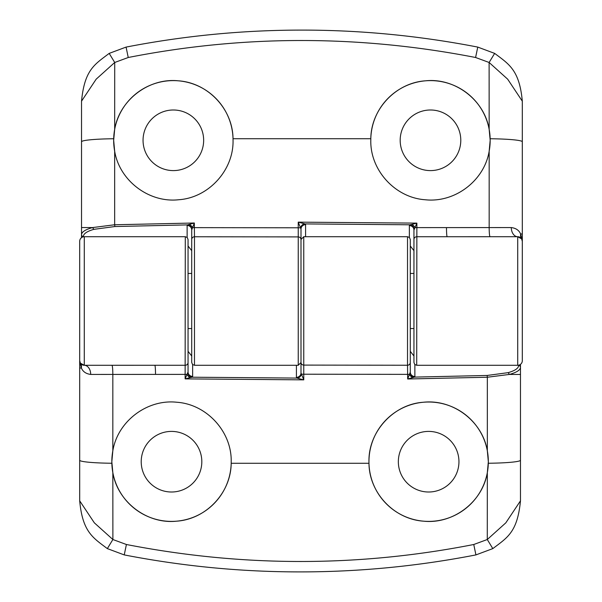 <?xml version="1.0" encoding="UTF-8"?>
<svg xmlns="http://www.w3.org/2000/svg" width="602" height="602" viewBox="0 0 602 602"><rect width="100%" height="100%" fill="white"/><g stroke="black" fill="none" stroke-linecap="round" stroke-linejoin="round"><path stroke-width="0.9" d="M81.526 237.639L81.526 101.174C84.573 69.681 94.664 64.429 109.188 53.39L126.074 47.091L128.241 57.499L114.719 62.48L114.673 129.377L113.665 140.296A59.688 59.688 0 0 1 172.578 80.615A59.688 59.688 0 0 1 233.027 138.738L233.042 140.296C233.749 170.17 208.585 197.772 178.696 199.744C148.942 203.077 119.459 180.615 114.666 151.192L114.666 224.764L194.318 223.003L191.722 229.889L191.722 250.68L188.05 246M143.05 140.296A30.303 30.303 0 0 1 173.353 109.993A30.303 30.303 0 0 1 203.657 140.296A30.303 30.303 0 0 1 173.353 170.599A30.303 30.303 0 0 1 143.05 140.296M114.673 129.377C119.407 100.12 148.777 77.681 178.282 80.811C207.908 82.722 232.793 109.052 233.027 138.738L370.809 138.738A59.688 59.688 0 0 1 431.265 80.615A59.688 59.688 0 0 1 490.171 140.296L489.163 129.377L489.117 62.48L475.595 57.499C359.198 34.848 243.411 34.848 128.241 57.499M400.179 140.296A30.303 30.303 0 0 1 430.483 109.993A30.303 30.303 0 0 1 460.786 140.296A30.303 30.303 0 0 1 430.483 170.599A30.303 30.303 0 0 1 400.179 140.296M409.36 237.421L409.36 225.592L409.954 224.794L305.109 223.921L305.59 224.659A4.59 4.417 180 0 0 301 229.069L301 362.524L301 229.069L298.238 222.138L416.87 223.124L416.87 227.616L489.17 227.586L489.17 151.192C484.354 180.668 454.894 203.047 425.17 199.751C395.288 197.742 370.125 170.313 370.794 140.296L370.809 138.738C371.028 109.105 395.928 82.707 425.539 80.811C455.037 77.658 484.452 100.135 489.163 129.377M475.595 57.499L477.762 47.091L494.656 53.39C509.006 64.211 519.451 70.02 522.31 101.174L522.31 360.688A4.59 4.59 0 0 1 517.72 365.279L416.704 365.279L414.77 364.488L413.95 362.524L413.95 230.009L414.974 227.616A4.59 2.4 49.8 0 0 411.956 224.358L416.87 223.124L414.974 227.616L416.87 227.616L416.704 365.279M126.074 47.091C184.46 35.744 243.073 30.077 301.918 30.1C360.613 30.07 419.233 35.736 477.762 47.091M191.835 229.543A4.59 4.229 -133 0 0 187.433 224.9L194.318 223.003L194.476 236.759L298.246 236.902L298.246 365.279L194.476 365.279L192.542 364.488L191.722 362.524L191.722 229.889A4.59 4.417 180 0 0 187.132 225.479L187.433 224.9L114.847 226.54L93.837 229.347C86.974 231.341 83.482 233.726 83.362 236.496A1.836 1.768 180 0 1 81.526 234.727C81.654 231.966 85.326 229.58 92.557 227.571L114.666 224.764L114.847 226.54M413.95 230.385L413.95 250.68L410.278 246M189.389 224.388A4.59 2.679 45.7 0 1 192.52 227.631L298.238 227.789L298.238 222.138L305.109 223.921A4.59 4.131 126.4 0 0 300.819 228.436M301 239.649A2.754 2.747 0 0 0 298.246 236.902L298.238 227.789L300.564 227.797A4.59 3.499 130.4 0 1 304.424 223.763M490.073 236.721A9.18 0.895 -90 0 1 489.17 227.586L511.294 227.571A9.18 6.426 -90 0 0 517.72 236.721A4.59 4.59 0 0 1 522.31 241.312L521.603 238.859L517.72 236.721L416.704 236.744A2.754 2.754 0 0 0 413.95 239.498M522.31 270.697L522.31 277.123M522.31 324.877L522.31 331.303M522.31 101.174L507.659 79.163L489.117 62.48L494.656 53.39M109.188 53.39L114.719 62.48L96.177 79.163L81.526 101.174M81.526 227.533L92.557 227.571L93.837 229.347M113.665 140.296L114.666 151.192A59.688 59.688 0 0 1 113.665 140.296M489.17 151.192L490.171 140.296A59.688 59.688 0 0 1 489.17 151.192M511.294 227.571C515.906 228.143 519.014 230.273 520.617 233.967L521.926 239.468M410.278 328.549L413.95 328.549L413.95 331.762M191.722 273.451L188.05 273.451L188.05 328.549L191.722 328.549L191.722 331.762M414.176 229.535A4.59 4.056 -122.8 0 0 409.954 224.794L411.956 224.358M191.722 239.506A2.754 2.754 0 0 1 194.476 236.759L194.476 365.279M409.36 225.592A4.59 4.417 180 0 1 413.95 230.009M520.474 364.36L520.474 500.826C517.427 532.318 507.336 537.571 492.812 548.61L475.926 554.909L473.759 544.501L487.281 539.52L487.327 472.623L488.335 461.704A59.688 59.688 0 0 1 429.422 521.385A59.688 59.688 0 0 1 368.973 463.262L368.958 461.704C368.251 431.83 393.415 404.228 423.304 402.256C453.058 398.923 482.541 421.385 487.334 450.808L487.334 377.236L407.682 378.997L410.278 372.111L410.278 351.32L413.95 356M458.95 461.704A30.303 30.303 0 0 1 428.647 492.007A30.303 30.303 0 0 1 398.343 461.704A30.303 30.303 0 0 1 428.647 431.401A30.303 30.303 0 0 1 458.95 461.704M487.327 472.623C482.593 501.88 453.223 524.319 423.718 521.189C394.092 519.278 369.207 492.948 368.973 463.262L231.191 463.262A59.688 59.688 0 0 1 170.735 521.385A59.688 59.688 0 0 1 111.829 461.704L112.837 472.623L112.883 539.52L126.405 544.501C242.802 567.152 358.589 567.152 473.759 544.501M201.82 461.704A30.303 30.303 0 0 1 171.517 492.007A30.303 30.303 0 0 1 141.214 461.704A30.303 30.303 0 0 1 171.517 431.401A30.303 30.303 0 0 1 201.82 461.704M298.246 365.279L301 362.524L301 372.931L303.762 379.862L185.13 378.876L185.13 374.384L112.83 374.414L112.83 450.808C117.646 421.332 147.106 398.953 176.83 402.249C206.712 404.258 231.875 431.687 231.206 461.704L231.191 463.262C230.972 492.895 206.072 519.293 176.461 521.189C146.963 524.342 117.548 501.865 112.837 472.623M126.405 544.501L124.238 554.909L107.344 548.61C92.994 537.789 82.549 531.98 79.69 500.826L79.69 241.312A4.59 4.59 0 0 1 84.28 236.721L185.296 236.721L187.23 237.512L188.05 239.476L188.05 371.991L187.026 374.384A4.59 2.4 -130.2 0 0 190.044 377.642L185.13 378.876L187.026 374.384L185.13 374.384L185.296 236.721M475.926 554.909C417.54 566.256 358.927 571.923 300.082 571.9C241.387 571.93 182.767 566.264 124.238 554.909M410.165 372.457A4.59 4.229 47 0 0 414.567 377.1L407.682 378.997L407.524 365.241L303.754 365.098L303.754 236.721L407.524 236.721L409.458 237.512L410.278 239.476L410.278 372.111A4.59 4.417 0 0 0 414.868 376.521L414.567 377.1L487.153 375.46L508.163 372.653C515.026 370.659 518.518 368.273 518.638 365.504A1.836 1.768 0 0 1 520.474 367.273C520.346 370.034 516.674 372.42 509.442 374.429L487.334 377.236L487.153 375.46M188.05 371.615L188.05 351.32L191.722 356M412.611 377.612A4.59 2.679 -134.3 0 1 409.48 374.369L303.762 374.211L303.762 379.862L296.891 378.079L296.41 377.341L296.41 365.279M296.41 377.341A4.59 4.417 0 0 0 301 372.931L301 362.351A2.754 2.747 180 0 0 303.754 365.098L303.762 374.211L301.436 374.203A4.59 3.499 -49.6 0 1 297.576 378.237M111.927 365.279A9.18 0.895 90 0 1 112.83 374.414L90.706 374.429A9.18 6.426 90 0 0 84.28 365.279A4.59 4.59 0 0 1 79.69 360.688L80.397 363.141L84.28 365.279L185.296 365.256A2.754 2.754 180 0 0 188.05 362.502M79.69 500.826L94.341 522.837L112.883 539.52L107.344 548.61M492.812 548.61L487.281 539.52L505.823 522.837L520.474 500.826M520.474 374.467L509.442 374.429L508.163 372.653M368.958 461.704A59.688 59.688 0 0 1 428.647 402.016A59.688 59.688 0 0 1 488.335 461.704L487.334 450.808M112.83 450.808L111.829 461.704A59.688 59.688 0 0 1 112.83 450.808M90.706 374.429C86.094 373.857 82.986 371.727 81.383 368.033L80.074 362.532M192.64 364.579L192.64 376.408L192.046 377.206L296.891 378.079A4.59 4.131 -53.6 0 0 301.181 373.564M188.05 270.238L188.05 239.476M410.278 270.238L410.278 239.476M187.824 372.465A4.59 4.056 57.2 0 0 192.046 377.206L190.044 377.642M410.278 362.494A2.754 2.754 180 0 1 407.524 365.241L407.524 236.721M192.64 376.408A4.59 4.417 0 0 1 188.05 371.991M410.278 273.451L413.95 273.451M187.132 237.421L187.132 225.479M522.31 141.786A36.73 3.063 180 0 0 490.148 138.746M517.72 365.279L517.72 236.721M113.688 138.746A36.73 3.063 180 0 0 81.526 141.786M522.31 233.967L520.617 233.967A9.18 7.909 -32.2 0 0 521.603 238.859M446.488 227.586A9.18 0.692 -90 0 0 447.181 236.721M305.59 224.659L305.59 236.721M414.868 364.579L414.868 376.521M79.69 460.214A36.73 3.063 0 0 0 111.852 463.254M84.28 236.721L84.28 365.279M488.312 463.254A36.73 3.063 -0 0 0 520.474 460.214M79.69 368.033L81.383 368.033A9.18 7.909 147.8 0 0 80.397 363.141M155.512 374.414A9.18 0.692 90 0 0 154.819 365.279M303.754 236.721L301 239.476"/></g></svg>
